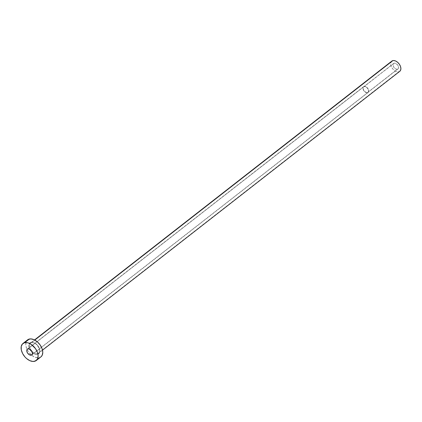 <?xml version="1.0" encoding="UTF-8"?>
<svg xmlns="http://www.w3.org/2000/svg" width="422" height="422" viewBox="0 0 422 422"><rect width="100%" height="100%" fill="white"/><g stroke="black" fill="none" stroke-linecap="round" stroke-linejoin="round"><path stroke-width="0.32" stroke-dasharray="2.11 1.58" d="M394.211 63.173A3.513 2.189 -128 0 0 393.631 63.442A3.513 2.189 -128 0 0 393.773 67.151A3.513 2.189 -128 0 0 397.376 69.25L367.414 92.634A3.513 2.189 52 0 1 363.811 90.53A3.513 2.189 52 0 1 363.674 86.826A3.513 2.189 52 0 1 364.255 86.557L393.8 63.332L393.072 64.424L393.257 66.117L394.301 67.842L395.847 69.018L397.376 69.25L398.368 68.459L398.495 66.908L397.714 65.125L395.741 63.405L394.211 63.173L363.506 86.979L363.131 88.9L364.339 91.226L366.428 92.597L367.826 92.476L368.559 91.384L368.105 89.089L366.322 87.09L364.255 86.557A3.513 2.189 52 0 1 367.852 88.657A3.513 2.189 52 0 1 367.995 92.365A3.513 2.189 52 0 1 367.414 92.634L397.376 69.25A3.513 2.189 -128 0 0 397.957 68.981A3.513 2.189 -128 0 0 397.814 65.273A3.513 2.189 -128 0 0 394.211 63.173M364.181 86.415A3.677 2.295 -128 0 0 363.574 86.7A3.677 2.295 -128 0 0 363.722 90.577A3.677 2.295 -128 0 0 367.488 92.771L32.294 354.374L367.488 92.771A3.677 2.295 -128 0 0 368.095 92.492A3.677 2.295 -128 0 0 367.947 88.615A3.677 2.295 -128 0 0 364.181 86.415L27.957 348.82L364.181 86.415L365.779 86.658L367.842 88.456L368.728 90.92L367.921 92.608L365.89 92.529L363.827 90.735L363.004 88.868L362.983 87.723L363.395 86.863L364.181 86.415M31.107 342.289A7.026 4.384 -128 0 0 29.73 349.374A7.026 4.384 -128 0 0 37.431 354.438L38.929 353.589L39.805 350.898L39.341 348.556L38.107 346.182L36.287 344.146L34.166 342.748L32.056 342.205L30.284 342.601L28.823 344.785L28.865 346.974L29.73 349.374L31.286 351.621L33.296 353.372L35.453 354.364L37.431 354.438A7.026 4.384 -128 0 0 38.808 347.348A7.026 4.384 -128 0 0 31.107 342.289M391.806 61.1A6.483 4.046 -128 0 0 392.064 67.942A6.483 4.046 -128 0 0 398.711 71.819L37.521 353.71A6.483 4.046 52 0 1 31.075 350.128A6.483 4.046 52 0 1 30.289 343.297A6.483 4.046 52 0 1 31.687 342.495A6.483 4.046 52 0 1 38.333 346.372A6.483 4.046 52 0 1 38.592 353.214A6.483 4.046 52 0 1 37.521 353.71L398.711 71.819A6.483 4.046 -128 0 0 399.782 71.323M34.794 340.069L31.687 342.495L34.794 340.069M27.62 339.842A10.808 6.741 -128 0 0 27.045 349.432A10.808 6.741 -128 0 0 31.476 355.113A10.808 6.741 -128 0 0 39.135 357.708L34.477 361.348L39.135 357.708A10.808 6.741 -128 0 0 40.918 356.88M40.892 356.901L39.135 357.708L37.679 357.835L34.435 357.001L31.165 354.849L28.369 351.716L26.47 348.066L25.763 344.463L26.343 341.456L28.137 339.499M37.521 353.71A6.483 4.046 52 0 1 30.875 349.833A6.483 4.046 52 0 1 30.616 342.991A6.483 4.046 52 0 1 31.687 342.495A6.483 4.046 52 0 1 38.133 346.077A6.483 4.046 52 0 1 38.919 352.908A6.483 4.046 52 0 1 37.521 353.71M400.093 71.033L398.711 71.819L396.886 71.751L394.897 70.838L393.04 69.224L391.605 67.145L390.804 64.93L391.036 62.071L392.112 60.895M393.631 63.442L363.674 86.826M363.574 86.7L27.351 349.105M42.511 350.154L38.592 353.214C42.263 351.173 35.865 341.055 31.56 342.553L30.616 342.991L34.535 339.932M368.095 92.492L31.872 354.897M397.957 68.981L367.995 92.365"/><path stroke-width="0.63" d="M31.265 355.176A3.677 2.295 52 0 1 27.499 352.982A3.677 2.295 52 0 1 27.351 349.105A3.677 2.295 52 0 1 27.957 348.82L27.172 349.268L26.76 350.128L26.781 351.273L27.604 353.14L29.667 354.934L31.697 355.013L32.505 353.325L31.988 351.468L30.12 349.379L27.957 348.82A3.677 2.295 52 0 1 31.724 351.02A3.677 2.295 52 0 1 31.872 354.897A3.677 2.295 52 0 1 31.265 355.176L32.294 354.374L31.265 355.176M42.511 350.154L399.782 71.323A6.483 4.046 -128 0 0 399.523 64.482A6.483 4.046 -128 0 0 392.877 60.604L34.794 340.069L392.877 60.604A6.483 4.046 -128 0 0 391.806 61.1L34.535 339.932M24.745 342.653A10.808 6.741 52 0 1 35.823 349.115A10.808 6.741 52 0 1 36.26 360.52A10.808 6.741 52 0 1 34.477 361.348A10.808 6.741 52 0 1 23.395 354.881A10.808 6.741 52 0 1 22.962 343.482A10.808 6.741 52 0 1 24.745 342.653L29.403 339.014L24.745 342.653L27.789 342.769L31.107 344.289L35.511 348.646L37.41 352.296L38.122 355.899L37.537 358.906L35.743 360.863L33.021 361.469L29.777 360.636L26.507 358.489L25.019 357.017L22.624 353.557L21.295 349.864L21.232 346.494L22.445 343.962L24.745 342.653M36.26 360.52L40.918 356.88A10.808 6.741 -128 0 0 40.486 345.481A10.808 6.741 -128 0 0 29.403 339.014A10.808 6.741 -128 0 0 27.62 339.842L22.962 343.482M28.137 339.499L30.864 338.892L34.108 339.726L37.373 341.873L40.174 345.011L42.068 348.656L42.78 352.259L42.195 355.266L40.892 356.901M392.112 60.895L393.747 60.531L395.694 61.032L397.656 62.319L399.333 64.202L400.473 66.391L400.9 68.549L400.552 70.358L399.476 71.529"/></g></svg>
